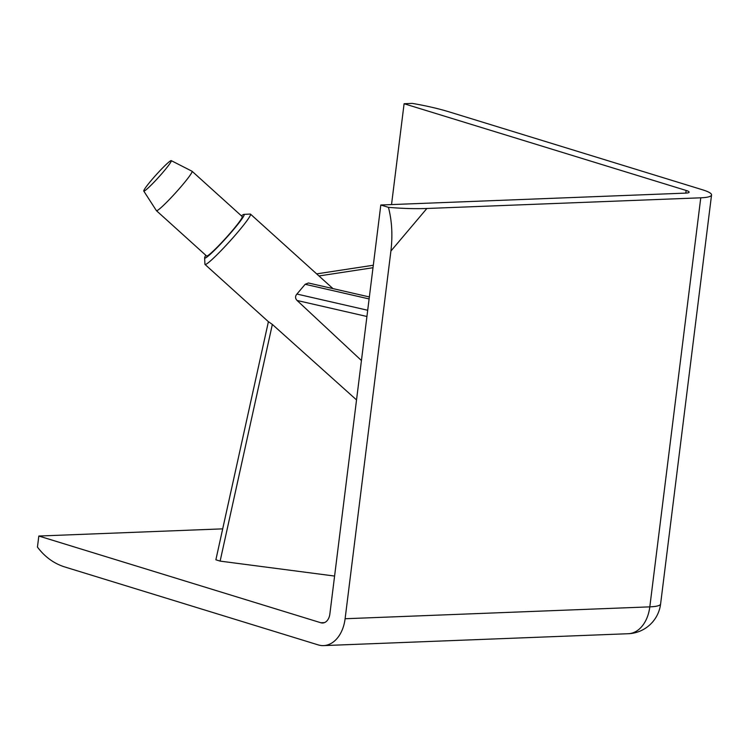 <?xml version="1.0" encoding="UTF-8"?>
<svg xmlns="http://www.w3.org/2000/svg" width="749" height="749" viewBox="0 0 749 749"><rect width="100%" height="100%" fill="white"/><g stroke="black" fill="none" stroke-linecap="round" stroke-linejoin="round"><path stroke-width="1.12" d="M205.816 255.287A29.398 2.472 -47.9 0 0 204.627 257.881A29.398 2.472 -47.9 0 0 223.286 241.178A29.398 2.472 -47.9 0 0 243.893 214.401A29.398 2.472 -47.9 0 0 241.44 215.852M243.893 214.401L250.232 214.055A33.92 2.856 132.1 0 1 250.494 214.13A33.92 2.856 132.1 0 1 226.46 244.951A33.92 2.856 132.1 0 1 205.029 264.472A33.92 2.856 132.1 0 1 204.926 264.219L204.627 257.881M158.32 172.457A20.513 1.732 -47.9 0 0 143.761 191.061A20.513 1.732 -47.9 0 0 156.747 179.292A20.513 1.732 -47.9 0 0 171.24 160.632A20.513 1.732 -47.9 0 0 158.32 172.457M171.24 160.632L192.016 171.231A26.571 2.238 132.1 0 1 192.062 171.259A26.571 2.238 132.1 0 1 173.234 195.405A26.571 2.238 132.1 0 1 156.447 210.694A26.571 2.238 132.1 0 1 156.41 210.656L143.761 191.061M156.447 210.694L206.602 255.999A26.571 2.238 -47.9 0 0 223.399 240.71A26.571 2.238 -47.9 0 0 242.217 216.564L192.062 171.259M220.122 561.113L215.871 559.793L268.414 321.658L272.346 324.429L220.122 561.113L334.597 576.056M356.533 399.919L272.346 324.429M361.439 360.531L297.081 300.48C295.106 298.355 295.059 296.211 296.932 294.048L305.18 284.283L308.401 282.982L369.36 296.95M222.696 528.86L38.826 536.031L37.45 547.088C44.753 556.835 53.797 563.445 64.592 566.909L318.11 644.87A33.92 23.219 -92.2 0 0 323.559 645.601A33.92 23.219 -92.2 0 0 345.111 618.74L390.903 251.055L426.874 208.484C415.086 208.915 402.279 208.531 388.431 207.342L380.81 205.001L685.513 193.12A11.31 1.919 7.1 0 0 689.108 192.175A11.31 1.919 7.1 0 0 686.131 190.452L404.095 103.727L391.53 204.58M404.095 103.727L412.325 103.399C425.919 105.712 438.165 108.53 449.082 111.854L702.599 189.815A33.92 5.767 7.1 0 1 711.55 194.965A33.92 5.767 7.1 0 1 700.764 197.811L426.874 208.484M388.431 207.342C391.942 220.768 392.757 235.345 390.903 251.055M38.826 536.031L320.862 622.756A11.31 7.743 -92.2 0 0 322.679 622.999A11.31 7.743 -92.2 0 0 329.86 614.049L380.81 205.001M215.871 559.793L268.414 321.649M686.131 190.452L685.794 193.111M345.111 618.74L649.814 606.859L700.764 197.811M649.814 606.859A33.92 23.219 87.8 0 1 628.261 633.72A33.92 33.92 0 0 0 660.599 604.012A33.92 5.767 -172.9 0 1 649.814 606.859M324.476 622.616L320.862 622.756M373.002 267.721L318.952 275.96M369.107 298.935L305.18 284.283M296.932 294.048L367.703 310.264M366.926 316.49L297.081 300.48M205.029 264.472L268.404 321.705M250.494 214.13L332.959 288.608M323.559 645.601L628.261 633.72M660.599 604.012L711.55 194.965M373.311 265.24L316.658 273.881"/></g></svg>

